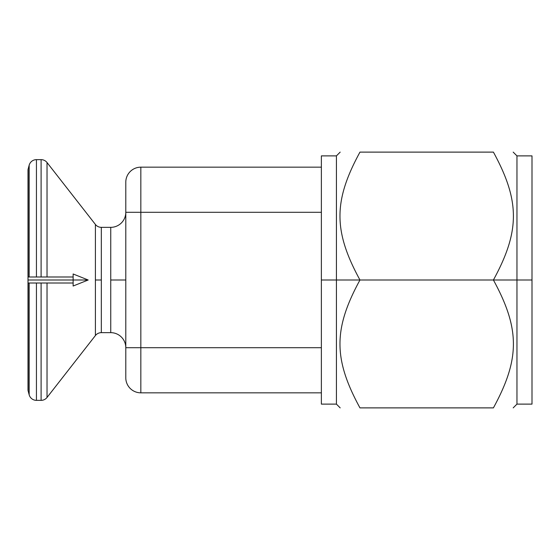 <?xml version="1.0" encoding="UTF-8"?>
<svg xmlns="http://www.w3.org/2000/svg" width="560" height="560" viewBox="0 0 560 560"><rect width="100%" height="100%" fill="white"/><g stroke="black" fill="none" stroke-linecap="round" stroke-linejoin="round"><path stroke-width="0.84" d="M359.961 280L336.42 280L336.42 404.117L336.42 155.883L336.42 280L321.37 280L359.961 280C333.305 231.098 333.305 201.019 359.961 152.117C333.305 152.117 333.305 152.117 359.961 152.117C333.305 152.117 333.305 152.117 359.961 152.117L493.409 152.117C520.065 152.117 520.065 152.117 493.409 152.117C520.065 201.019 520.065 231.098 493.409 280L516.957 280L516.957 155.883L516.957 404.117L516.957 280L532 280L493.409 280C520.065 328.902 520.065 358.981 493.409 407.883C520.065 407.883 520.065 407.883 493.409 407.883C520.065 358.981 520.065 328.902 493.409 280C520.065 231.098 520.065 201.019 493.409 152.117L359.961 152.117C333.305 201.019 333.305 231.098 359.961 280L493.409 280L359.961 280C333.305 328.902 333.305 358.981 359.961 407.883C333.305 407.883 333.305 407.883 359.961 407.883C333.305 358.981 333.305 328.902 359.961 280M340.179 152.117L336.42 155.883L321.37 155.883L321.37 404.117L336.42 404.117L340.179 407.883M513.191 407.883L516.957 404.117L532 404.117L532 155.883L516.957 155.883L513.191 152.117M125.79 280L110.747 280L110.747 332.654A15.043 15.043 0 0 1 125.79 347.704L125.79 212.296A15.043 15.043 0 0 1 110.747 227.346L110.747 280L125.79 280L125.79 347.704L140.833 347.704L140.833 392.833L321.37 392.833C321.37 407.778 321.37 407.778 321.37 392.833L140.833 392.833L140.833 347.704L321.37 347.704L140.833 347.704L140.833 212.296L140.833 347.704L125.79 347.704L125.79 377.79L125.79 347.704A15.043 15.043 0 0 0 110.747 332.654L101.332 332.654L101.332 280L95.403 280L95.403 335.545A7.525 7.525 0 0 1 101.332 332.654A7.525 7.525 0 0 0 95.403 335.545L47.026 397.467L47.026 283.01L47.026 397.467A7.525 7.525 0 0 1 41.104 400.358A7.525 7.525 0 0 0 47.026 397.467L95.403 335.545L95.403 280L101.332 280L101.332 227.346A7.525 7.525 0 0 1 95.403 224.455L95.403 280L95.403 224.455A7.525 7.525 0 0 0 101.332 227.346L110.747 227.346A15.043 15.043 0 0 0 125.79 212.296L125.79 182.21A15.043 15.043 0 0 1 140.833 167.167L140.833 212.296L321.37 212.296L125.79 212.296L125.79 280M41.104 283.01L41.104 400.358L36.435 400.358L36.435 283.01L36.435 400.358A7.525 7.525 0 0 1 29.169 394.786A7.525 7.525 0 0 0 36.435 400.358L41.104 400.358L41.104 283.01M29.169 283.01L29.169 394.786L28.154 390.992L28.154 283.01L28.154 390.992A4.515 4.515 0 0 1 28 389.83A4.515 4.515 0 0 0 28.154 390.992L29.169 394.786L29.169 283.01M28.154 169.008L29.169 165.214A7.525 7.525 0 0 1 36.435 159.642L36.435 276.99L36.435 159.642A7.525 7.525 0 0 0 29.169 165.214L28.154 169.008L28.154 276.99L28.154 169.008A4.515 4.515 0 0 0 28 170.17L28 389.83M29.169 165.214L29.169 276.99L29.169 165.214M47.026 276.99L47.026 162.533A7.525 7.525 0 0 0 41.104 159.642L41.104 276.99L41.104 159.642A7.525 7.525 0 0 1 47.026 162.533L95.403 224.455L47.026 162.533L47.026 276.99M359.961 407.883L493.409 407.883C520.065 407.883 520.065 407.883 493.409 407.883L359.961 407.883M532 181.027L532 280M321.37 392.833L321.37 167.167L140.833 167.167L321.37 167.167M125.79 377.79A15.043 15.043 0 0 0 140.833 392.833A15.043 15.043 0 0 1 125.79 377.79M125.79 212.296L140.833 212.296L140.833 167.167A15.043 15.043 0 0 0 125.79 182.21L125.79 212.296M36.435 159.642L41.104 159.642L36.435 159.642M110.747 227.346L101.332 227.346L101.332 332.654L110.747 332.654L110.747 227.346M28 283.01L73.136 283.01L73.136 273.98L88.179 280L73.136 280L73.136 286.02L88.179 280L28 280L73.136 280L73.136 276.99L28 276.99M28 280C28 283.864 28 283.864 28 280C28 276.136 28 276.136 28 280"/></g></svg>
